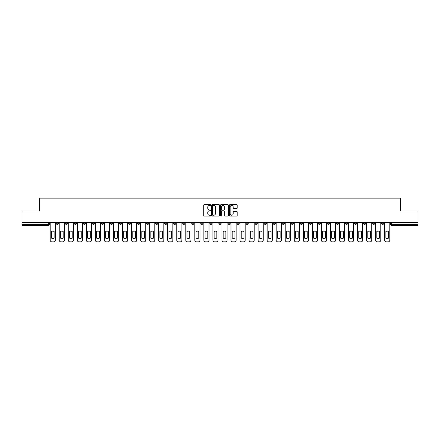 <?xml version="1.0" encoding="UTF-8"?>
<svg xmlns="http://www.w3.org/2000/svg" width="440" height="440" viewBox="0 0 440 440"><rect width="100%" height="100%" fill="white"/><g stroke="black" fill="none" stroke-linecap="round" stroke-linejoin="round"><path stroke-width="0.66" d="M210.727 205.062A0.396 0.396 0 0 0 210.331 204.666L204.287 204.666A0.567 0.567 0 0 0 203.72 205.233L203.72 215.474A0.567 0.567 0 0 0 204.287 216.04L210.331 216.04A0.396 0.396 0 0 0 210.727 215.644A0.396 0.396 0 0 0 210.331 215.243L209.55 215.243A1.821 1.821 0 0 1 207.73 213.422L207.73 212.57A1.821 1.821 0 0 1 209.55 210.749L210.331 210.749A0.396 0.396 0 0 0 210.727 210.353A0.396 0.396 0 0 0 210.331 209.952L209.55 209.952A1.821 1.821 0 0 1 207.73 208.137L207.73 207.279A1.821 1.821 0 0 1 209.55 205.458L210.331 205.458A0.396 0.396 0 0 0 210.727 205.062M354.431 222.58L354.431 223.218L356.752 223.218A1.161 1.161 0 0 1 355.591 224.373A1.161 1.161 0 0 1 354.431 223.218L354.431 222.58M300.195 222.58L300.195 223.218L302.517 223.218A1.161 1.161 0 0 1 301.356 224.373A1.161 1.161 0 0 1 300.195 223.218L300.195 222.58M291.159 222.58L291.159 223.218L293.475 223.218A1.161 1.161 0 0 1 292.314 224.373A1.161 1.161 0 0 1 291.159 223.218L291.159 222.58M236.918 222.58L236.918 223.218L239.239 223.218A1.161 1.161 0 0 1 238.079 224.373A1.161 1.161 0 0 1 236.918 223.218L236.918 222.58M227.882 222.58L227.882 223.218L230.197 223.218A1.161 1.161 0 0 1 229.042 224.373A1.161 1.161 0 0 1 227.882 223.218L227.882 222.58M218.84 222.58L218.84 223.218L221.161 223.218A1.161 1.161 0 0 1 220 224.373A1.161 1.161 0 0 1 218.84 223.218L218.84 222.58M200.761 222.58L200.761 223.218L203.082 223.218A1.161 1.161 0 0 1 201.922 224.373A1.161 1.161 0 0 1 200.761 223.218L200.761 222.58M182.683 223.218L182.683 222.58L182.683 223.218A1.161 1.161 0 0 0 183.843 224.373A1.161 1.161 0 0 1 182.683 223.218L185.004 223.218A1.161 1.161 0 0 1 183.843 224.373A1.161 1.161 0 0 0 185.004 223.218L185.004 222.58L185.004 223.218M173.646 223.218L173.646 222.58L173.646 223.218A1.161 1.161 0 0 0 174.801 224.373A1.161 1.161 0 0 1 173.646 223.218L175.962 223.218A1.161 1.161 0 0 1 174.801 224.373M164.604 223.218L164.604 222.58L164.604 223.218A1.161 1.161 0 0 0 165.764 224.373A1.161 1.161 0 0 1 164.604 223.218L166.92 223.218A1.161 1.161 0 0 1 165.764 224.373A1.161 1.161 0 0 0 166.92 223.218L166.92 222.58L166.92 223.218M155.562 222.58L155.562 223.218L157.883 223.218A1.161 1.161 0 0 1 156.722 224.373A1.161 1.161 0 0 1 155.562 223.218L155.562 222.58M146.526 222.58L146.526 223.218L148.841 223.218A1.161 1.161 0 0 1 147.686 224.373A1.161 1.161 0 0 1 146.526 223.218L146.526 222.58M137.484 222.58L137.484 223.218L139.805 223.218A1.161 1.161 0 0 1 138.644 224.373A1.161 1.161 0 0 1 137.484 223.218L137.484 222.58M128.447 223.218L128.447 222.58L128.447 223.218A1.161 1.161 0 0 0 129.608 224.373A1.161 1.161 0 0 1 128.447 223.218L130.763 223.218A1.161 1.161 0 0 1 129.608 224.373M110.368 223.218L110.368 222.58L110.368 223.218A1.161 1.161 0 0 0 111.524 224.373A1.161 1.161 0 0 1 110.368 223.218L112.684 223.218A1.161 1.161 0 0 1 111.524 224.373A1.161 1.161 0 0 0 112.684 223.218L112.684 222.58L112.684 223.218M101.326 223.218L101.326 222.58L101.326 223.218A1.161 1.161 0 0 0 102.487 224.373A1.161 1.161 0 0 1 101.326 223.218L103.648 223.218A1.161 1.161 0 0 1 102.487 224.373A1.161 1.161 0 0 0 103.648 223.218L103.648 222.58L103.648 223.218M92.29 223.218L92.29 222.58L92.29 223.218A1.161 1.161 0 0 0 93.445 224.373A1.161 1.161 0 0 1 92.29 223.218L94.606 223.218A1.161 1.161 0 0 1 93.445 224.373A1.161 1.161 0 0 0 94.606 223.218L94.606 222.58L94.606 223.218M83.248 223.218L83.248 222.58L83.248 223.218A1.161 1.161 0 0 0 84.409 224.373A1.161 1.161 0 0 1 83.248 223.218L85.569 223.218A1.161 1.161 0 0 1 84.409 224.373M74.212 223.218L74.212 222.58L74.212 223.218A1.161 1.161 0 0 0 75.367 224.373A1.161 1.161 0 0 1 74.212 223.218L76.527 223.218A1.161 1.161 0 0 1 75.367 224.373A1.161 1.161 0 0 0 76.527 223.218L76.527 222.58L76.527 223.218M65.169 223.218L65.169 222.58L65.169 223.218A1.161 1.161 0 0 0 66.33 224.373A1.161 1.161 0 0 1 65.169 223.218L67.485 223.218A1.161 1.161 0 0 1 66.33 224.373A1.161 1.161 0 0 0 67.485 223.218L67.485 222.58L67.485 223.218M236.621 208.676A0.567 0.567 0 0 0 237.193 208.104L237.193 205.233A0.567 0.567 0 0 0 236.621 204.666L229.911 204.666A0.567 0.567 0 0 0 229.345 205.233L229.345 215.474A0.567 0.567 0 0 0 229.911 216.04L236.621 216.04A0.567 0.567 0 0 0 237.193 215.474L237.193 212.003A0.567 0.567 0 0 0 236.621 211.431L233.75 211.431A0.567 0.567 0 0 0 233.184 212.003L233.184 213.725A1.524 1.524 0 0 1 231.66 215.243A1.524 1.524 0 0 1 230.137 213.725L230.137 206.982A1.524 1.524 0 0 1 231.66 205.458A1.524 1.524 0 0 1 233.184 206.982L233.184 208.104A0.567 0.567 0 0 0 233.75 208.676L236.621 208.676M22 222.58L22 211.046L39.27 211.046L39.27 198.127L400.73 198.127L400.73 211.046L418 211.046L418 222.58L22 222.58L22 224.373L49.407 224.373L49.407 222.58L49.407 224.373A1.161 1.161 0 0 1 48.252 225.533L22 225.533L22 224.373M219.505 205.233A0.567 0.567 0 0 0 218.933 204.666L212.223 204.666A0.567 0.567 0 0 0 211.651 205.233L211.651 215.474A0.567 0.567 0 0 0 212.223 216.04L218.933 216.04A0.567 0.567 0 0 0 219.505 215.474L219.505 205.233M221.067 204.666L227.777 204.666A0.567 0.567 0 0 1 228.349 205.233L228.349 215.474A0.567 0.567 0 0 1 227.777 216.04L224.906 216.04A0.567 0.567 0 0 1 224.34 215.474L224.34 211.321A0.567 0.567 0 0 0 223.768 210.749L221.865 210.749A0.567 0.567 0 0 0 221.293 211.321L221.293 215.644A0.396 0.396 0 0 1 220.897 216.04A0.396 0.396 0 0 1 220.495 215.644L220.495 205.233A0.567 0.567 0 0 1 221.067 204.666M390.594 222.58L390.594 224.373L418 224.373L418 225.533L391.749 225.533A1.161 1.161 0 0 1 390.594 224.373M418 222.58L418 224.373M383.873 222.58L383.873 223.218A1.161 1.161 0 0 1 382.712 224.373A1.161 1.161 0 0 1 381.552 223.218L383.873 223.218A1.161 1.161 0 0 1 382.712 224.373M381.552 222.58L381.552 223.218M374.831 222.58L374.831 223.218A1.161 1.161 0 0 1 373.67 224.373A1.161 1.161 0 0 1 372.515 223.218A1.161 1.161 0 0 0 373.67 224.373M372.515 222.58L372.515 223.218L374.831 223.218M365.789 222.58L365.789 223.218A1.161 1.161 0 0 1 364.634 224.373A1.161 1.161 0 0 1 363.473 223.218L365.789 223.218M363.473 222.58L363.473 223.218M356.752 222.58L356.752 223.218A1.161 1.161 0 0 1 355.591 224.373M347.71 222.58L347.71 223.218A1.161 1.161 0 0 1 346.555 224.373A1.161 1.161 0 0 1 345.395 223.218L347.71 223.218M345.395 222.58L345.395 223.218M338.673 222.58L338.673 223.218A1.161 1.161 0 0 1 337.513 224.373A1.161 1.161 0 0 1 336.353 223.218L338.673 223.218M336.353 222.58L336.353 223.218M329.632 222.58L329.632 223.218A1.161 1.161 0 0 1 328.477 224.373A1.161 1.161 0 0 1 327.316 223.218A1.161 1.161 0 0 0 328.477 224.373M327.316 222.58L327.316 223.218L329.632 223.218M320.595 222.58L320.595 223.218A1.161 1.161 0 0 1 319.435 224.373A1.161 1.161 0 0 1 318.274 223.218L320.595 223.218M318.274 222.58L318.274 223.218M311.553 222.58L311.553 223.218A1.161 1.161 0 0 1 310.393 224.373A1.161 1.161 0 0 1 309.238 223.218L311.553 223.218M309.238 222.58L309.238 223.218M302.517 222.58L302.517 223.218M293.475 222.58L293.475 223.218L293.475 222.58M284.438 222.58L284.438 223.218A1.161 1.161 0 0 1 283.277 224.373A1.161 1.161 0 0 1 282.117 223.218L284.438 223.218M282.117 222.58L282.117 223.218M275.396 222.58L275.396 223.218A1.161 1.161 0 0 1 274.236 224.373A1.161 1.161 0 0 1 273.081 223.218L275.396 223.218M273.081 222.58L273.081 223.218M266.354 222.58L266.354 223.218A1.161 1.161 0 0 1 265.199 224.373A1.161 1.161 0 0 1 264.038 223.218L266.354 223.218M264.038 222.58L264.038 223.218M257.318 222.58L257.318 223.218A1.161 1.161 0 0 1 256.157 224.373A1.161 1.161 0 0 1 254.997 223.218L257.318 223.218M254.997 222.58L254.997 223.218M248.276 222.58L248.276 223.218A1.161 1.161 0 0 1 247.121 224.373A1.161 1.161 0 0 1 245.96 223.218L248.276 223.218M245.96 222.58L245.96 223.218M239.239 222.58L239.239 223.218A1.161 1.161 0 0 1 238.079 224.373M230.197 222.58L230.197 223.218M221.161 223.218L221.161 222.58L221.161 223.218A1.161 1.161 0 0 1 220 224.373M212.119 222.58L212.119 223.218A1.161 1.161 0 0 1 210.958 224.373A1.161 1.161 0 0 1 209.803 223.218A1.161 1.161 0 0 0 210.958 224.373A1.161 1.161 0 0 0 212.119 223.218L209.803 223.218L209.803 222.58M203.082 223.218L203.082 222.58L203.082 223.218A1.161 1.161 0 0 1 201.922 224.373M194.04 222.58L194.04 223.218A1.161 1.161 0 0 1 192.88 224.373A1.161 1.161 0 0 1 191.725 223.218A1.161 1.161 0 0 0 192.88 224.373M191.725 222.58L191.725 223.218L194.04 223.218M175.962 222.58L175.962 223.218L175.962 222.58M157.883 223.218L157.883 222.58L157.883 223.218A1.161 1.161 0 0 1 156.722 224.373M148.841 223.218L148.841 222.58L148.841 223.218A1.161 1.161 0 0 1 147.686 224.373M139.805 223.218L139.805 222.58L139.805 223.218A1.161 1.161 0 0 1 138.644 224.373M130.763 222.58L130.763 223.218L130.763 222.58M121.726 223.218L121.726 222.58L121.726 223.218A1.161 1.161 0 0 1 120.566 224.373A1.161 1.161 0 0 1 119.405 223.218L121.726 223.218A1.161 1.161 0 0 1 120.566 224.373M119.405 222.58L119.405 223.218M85.569 222.58L85.569 223.218L85.569 222.58M58.449 222.58L58.449 223.218A1.161 1.161 0 0 1 57.288 224.373A1.161 1.161 0 0 1 56.128 223.218A1.161 1.161 0 0 0 57.288 224.373A1.161 1.161 0 0 0 58.449 223.218L58.449 222.58M56.128 222.58L56.128 223.218L58.449 223.218M48.252 222.58L48.252 225.533A1.161 1.161 0 0 0 49.407 224.373M212.85 205.458A0.396 0.396 0 0 0 212.448 205.86L212.448 214.847A0.396 0.396 0 0 0 212.85 215.243L213.675 215.243A1.821 1.821 0 0 0 215.49 213.422L215.49 207.279A1.821 1.821 0 0 0 213.675 205.458L212.85 205.458M224.34 207.009A1.524 1.524 0 0 0 222.816 205.491A1.524 1.524 0 0 0 221.293 207.009L221.293 209.385A0.567 0.567 0 0 0 221.865 209.952L223.768 209.952A0.567 0.567 0 0 0 224.34 209.385L224.34 207.009M51.409 231.418L51.409 238.134A3.619 3.619 139.8 0 0 54.131 238.134L54.131 231.418A3.619 3.619 139.8 0 0 51.409 231.418M50.193 222.58L50.193 240.136A1.738 1.738 139.8 0 0 51.931 241.874L53.609 241.874A1.738 1.738 139.8 0 0 55.346 240.136L55.346 222.58M60.445 231.418L60.445 238.134A3.619 3.619 139.8 0 0 63.173 238.134L63.173 231.418A3.619 3.619 139.8 0 0 60.445 231.418M59.23 222.58L59.23 240.136A1.738 1.738 139.8 0 0 60.968 241.874L62.651 241.874A1.738 1.738 139.8 0 0 64.389 240.136L64.389 222.58M69.487 231.418L69.487 238.134A3.619 3.619 139.8 0 0 72.21 238.134L72.21 231.418A3.619 3.619 139.8 0 0 69.487 231.418M68.272 222.58L68.272 240.136A1.738 1.738 139.8 0 0 70.01 241.874L71.687 241.874A1.738 1.738 139.8 0 0 73.425 240.136L73.425 222.58M78.524 231.418L78.524 238.134A3.619 3.619 139.8 0 0 81.252 238.134L81.252 231.418A3.619 3.619 139.8 0 0 78.524 231.418M77.308 222.58L77.308 240.136A1.738 1.738 139.8 0 0 79.046 241.874L80.729 241.874A1.738 1.738 139.8 0 0 82.467 240.136L82.467 222.58M87.566 231.418L87.566 238.134A3.619 3.619 139.8 0 0 90.288 238.134L90.288 231.418A3.619 3.619 139.8 0 0 87.566 231.418M86.35 222.58L86.35 240.136A1.738 1.738 139.8 0 0 88.088 241.874L89.766 241.874A1.738 1.738 139.8 0 0 91.504 240.136L91.504 222.58M96.608 231.418L96.608 238.134A3.619 3.619 139.8 0 0 99.33 238.134L99.33 231.418A3.619 3.619 139.8 0 0 96.608 231.418M95.387 222.58L95.387 240.136A1.738 1.738 139.8 0 0 97.125 241.874L98.808 241.874A1.738 1.738 139.8 0 0 100.546 240.136L100.546 222.58M105.644 231.418L105.644 238.134A3.619 3.619 139.8 0 0 108.367 238.134L108.367 231.418A3.619 3.619 139.8 0 0 105.644 231.418M104.429 222.58L104.429 240.136A1.738 1.738 139.8 0 0 106.167 241.874L107.844 241.874A1.738 1.738 139.8 0 0 109.582 240.136L109.582 222.58M114.686 231.418L114.686 238.134A3.619 3.619 139.8 0 0 117.409 238.134L117.409 231.418A3.619 3.619 139.8 0 0 114.686 231.418M113.465 222.58L113.465 240.136A1.738 1.738 139.8 0 0 115.203 241.874L116.886 241.874A1.738 1.738 139.8 0 0 118.624 240.136L118.624 222.58M123.723 231.418L123.723 238.134A3.619 3.619 139.8 0 0 126.445 238.134L126.445 231.418A3.619 3.619 139.8 0 0 123.723 231.418M122.507 222.58L122.507 240.136A1.738 1.738 139.8 0 0 124.245 241.874L125.928 241.874A1.738 1.738 139.8 0 0 127.666 240.136L127.666 222.58M132.764 231.418L132.764 238.134A3.619 3.619 139.8 0 0 135.487 238.134L135.487 231.418A3.619 3.619 139.8 0 0 132.764 231.418M131.543 222.58L131.543 240.136A1.738 1.738 139.8 0 0 133.287 241.874L134.965 241.874A1.738 1.738 139.8 0 0 136.703 240.136L136.703 222.58M141.801 231.418L141.801 238.134A3.619 3.619 139.8 0 0 144.524 238.134L144.524 231.418A3.619 3.619 139.8 0 0 141.801 231.418M140.586 222.58L140.586 240.136A1.738 1.738 139.8 0 0 142.323 241.874L144.007 241.874A1.738 1.738 139.8 0 0 145.745 240.136L145.745 222.58M150.843 231.418L150.843 238.134A3.619 3.619 139.8 0 0 153.566 238.134L153.566 231.418A3.619 3.619 139.8 0 0 150.843 231.418M149.628 222.58L149.628 240.136A1.738 1.738 139.8 0 0 151.365 241.874L153.043 241.874A1.738 1.738 139.8 0 0 154.781 240.136L154.781 222.58M159.88 231.418L159.88 238.134A3.619 3.619 139.8 0 0 162.607 238.134L162.607 231.418A3.619 3.619 139.8 0 0 159.88 231.418M158.664 222.58L158.664 240.136A1.738 1.738 139.8 0 0 160.402 241.874L162.085 241.874A1.738 1.738 139.8 0 0 163.823 240.136L163.823 222.58M168.922 231.418L168.922 238.134A3.619 3.619 139.8 0 0 171.644 238.134L171.644 231.418A3.619 3.619 139.8 0 0 168.922 231.418M167.706 222.58L167.706 240.136A1.738 1.738 139.8 0 0 169.444 241.874L171.121 241.874A1.738 1.738 139.8 0 0 172.86 240.136L172.86 222.58M177.958 231.418L177.958 238.134A3.619 3.619 139.8 0 0 180.686 238.134L180.686 231.418A3.619 3.619 139.8 0 0 177.958 231.418M176.743 222.58L176.743 240.136A1.738 1.738 139.8 0 0 178.481 241.874L180.163 241.874A1.738 1.738 139.8 0 0 181.902 240.136L181.902 222.58M187 231.418L187 238.134A3.619 3.619 139.8 0 0 189.722 238.134L189.722 231.418A3.619 3.619 139.8 0 0 187 231.418M185.785 222.58L185.785 240.136A1.738 1.738 139.8 0 0 187.523 241.874L189.2 241.874A1.738 1.738 139.8 0 0 190.938 240.136L190.938 222.58M196.042 231.418L196.042 238.134A3.619 3.619 139.8 0 0 198.764 238.134L198.764 231.418A3.619 3.619 139.8 0 0 196.042 231.418M194.821 222.58L194.821 240.136A1.738 1.738 139.8 0 0 196.559 241.874L198.242 241.874A1.738 1.738 139.8 0 0 199.98 240.136L199.98 222.58M205.079 231.418L205.079 238.134A3.619 3.619 139.8 0 0 207.801 238.134L207.801 231.418A3.619 3.619 139.8 0 0 205.079 231.418M203.863 222.58L203.863 240.136A1.738 1.738 139.8 0 0 205.601 241.874L207.279 241.874A1.738 1.738 139.8 0 0 209.022 240.136L209.022 222.58M214.121 231.418L214.121 238.134A3.619 3.619 139.8 0 0 216.843 238.134L216.843 231.418A3.619 3.619 139.8 0 0 214.121 231.418M212.9 222.58L212.9 240.136A1.738 1.738 139.8 0 0 214.638 241.874L216.321 241.874A1.738 1.738 139.8 0 0 218.059 240.136L218.059 222.58M223.157 231.418L223.157 238.134A3.619 3.619 139.8 0 0 225.88 238.134L225.88 231.418A3.619 3.619 139.8 0 0 223.157 231.418M221.941 222.58L221.941 240.136A1.738 1.738 139.8 0 0 223.68 241.874L225.363 241.874A1.738 1.738 139.8 0 0 227.101 240.136L227.101 222.58M232.199 231.418L232.199 238.134A3.619 3.619 139.8 0 0 234.922 238.134L234.922 231.418A3.619 3.619 139.8 0 0 232.199 231.418M230.978 222.58L230.978 240.136A1.738 1.738 139.8 0 0 232.722 241.874L234.399 241.874A1.738 1.738 139.8 0 0 236.137 240.136L236.137 222.58M241.236 231.418L241.236 238.134A3.619 3.619 139.8 0 0 243.958 238.134L243.958 231.418A3.619 3.619 139.8 0 0 241.236 231.418M240.02 222.58L240.02 240.136A1.738 1.738 139.8 0 0 241.758 241.874L243.441 241.874A1.738 1.738 139.8 0 0 245.179 240.136L245.179 222.58M250.278 231.418L250.278 238.134A3.619 3.619 139.8 0 0 253 238.134L253 231.418A3.619 3.619 139.8 0 0 250.278 231.418M249.062 222.58L249.062 240.136A1.738 1.738 139.8 0 0 250.8 241.874L252.478 241.874A1.738 1.738 139.8 0 0 254.216 240.136L254.216 222.58M259.314 231.418L259.314 238.134A3.619 3.619 139.8 0 0 262.042 238.134L262.042 231.418A3.619 3.619 139.8 0 0 259.314 231.418M258.099 222.58L258.099 240.136A1.738 1.738 139.8 0 0 259.837 241.874L261.52 241.874A1.738 1.738 139.8 0 0 263.257 240.136L263.257 222.58M268.356 231.418L268.356 238.134A3.619 3.619 139.8 0 0 271.079 238.134L271.079 231.418A3.619 3.619 139.8 0 0 268.356 231.418M267.141 222.58L267.141 240.136A1.738 1.738 139.8 0 0 268.879 241.874L270.556 241.874A1.738 1.738 139.8 0 0 272.294 240.136L272.294 222.58M277.393 231.418L277.393 238.134A3.619 3.619 139.8 0 0 280.121 238.134L280.121 231.418A3.619 3.619 139.8 0 0 277.393 231.418M276.177 222.58L276.177 240.136A1.738 1.738 139.8 0 0 277.915 241.874L279.598 241.874A1.738 1.738 139.8 0 0 281.336 240.136L281.336 222.58M286.435 231.418L286.435 238.134A3.619 3.619 139.8 0 0 289.157 238.134L289.157 231.418A3.619 3.619 139.8 0 0 286.435 231.418M285.219 222.58L285.219 240.136A1.738 1.738 139.8 0 0 286.957 241.874L288.635 241.874A1.738 1.738 139.8 0 0 290.373 240.136L290.373 222.58M295.477 231.418L295.477 238.134A3.619 3.619 139.8 0 0 298.199 238.134L298.199 231.418A3.619 3.619 139.8 0 0 295.477 231.418M294.256 222.58L294.256 240.136A1.738 1.738 139.8 0 0 295.993 241.874L297.677 241.874A1.738 1.738 139.8 0 0 299.415 240.136L299.415 222.58M304.513 231.418L304.513 238.134A3.619 3.619 139.8 0 0 307.236 238.134L307.236 231.418A3.619 3.619 139.8 0 0 304.513 231.418M303.298 222.58L303.298 240.136A1.738 1.738 139.8 0 0 305.036 241.874L306.713 241.874A1.738 1.738 139.8 0 0 308.457 240.136L308.457 222.58M313.555 231.418L313.555 238.134A3.619 3.619 139.8 0 0 316.277 238.134L316.277 231.418A3.619 3.619 139.8 0 0 313.555 231.418M312.334 222.58L312.334 240.136A1.738 1.738 139.8 0 0 314.072 241.874L315.755 241.874A1.738 1.738 139.8 0 0 317.493 240.136L317.493 222.58M322.591 231.418L322.591 238.134A3.619 3.619 139.8 0 0 325.314 238.134L325.314 231.418A3.619 3.619 139.8 0 0 322.591 231.418M321.376 222.58L321.376 240.136A1.738 1.738 139.8 0 0 323.114 241.874L324.797 241.874A1.738 1.738 139.8 0 0 326.535 240.136L326.535 222.58M331.634 231.418L331.634 238.134A3.619 3.619 139.8 0 0 334.356 238.134L334.356 231.418A3.619 3.619 139.8 0 0 331.634 231.418M330.418 222.58L330.418 240.136A1.738 1.738 139.8 0 0 332.156 241.874L333.834 241.874A1.738 1.738 139.8 0 0 335.572 240.136L335.572 222.58M340.67 231.418L340.67 238.134A3.619 3.619 139.8 0 0 343.393 238.134L343.393 231.418A3.619 3.619 139.8 0 0 340.67 231.418M339.455 222.58L339.455 240.136A1.738 1.738 139.8 0 0 341.193 241.874L342.875 241.874A1.738 1.738 139.8 0 0 344.614 240.136L344.614 222.58M349.712 231.418L349.712 238.134A3.619 3.619 139.8 0 0 352.435 238.134L352.435 231.418A3.619 3.619 139.8 0 0 349.712 231.418M348.497 222.58L348.497 240.136A1.738 1.738 139.8 0 0 350.235 241.874L351.912 241.874A1.738 1.738 139.8 0 0 353.65 240.136L353.65 222.58M358.749 231.418L358.749 238.134A3.619 3.619 139.8 0 0 361.477 238.134L361.477 231.418A3.619 3.619 139.8 0 0 358.749 231.418M357.533 222.58L357.533 240.136A1.738 1.738 139.8 0 0 359.271 241.874L360.954 241.874A1.738 1.738 139.8 0 0 362.692 240.136L362.692 222.58M367.791 231.418L367.791 238.134A3.619 3.619 139.8 0 0 370.513 238.134L370.513 231.418A3.619 3.619 139.8 0 0 367.791 231.418M366.575 222.58L366.575 240.136A1.738 1.738 139.8 0 0 368.313 241.874L369.991 241.874A1.738 1.738 139.8 0 0 371.729 240.136L371.729 222.58M376.827 231.418L376.827 238.134A3.619 3.619 139.8 0 0 379.555 238.134L379.555 231.418A3.619 3.619 139.8 0 0 376.827 231.418M375.611 222.58L375.611 240.136A1.738 1.738 139.8 0 0 377.35 241.874L379.033 241.874A1.738 1.738 139.8 0 0 380.771 240.136L380.771 222.58M385.869 231.418L385.869 238.134A3.619 3.619 139.8 0 0 388.591 238.134L388.591 231.418A3.619 3.619 139.8 0 0 385.869 231.418M384.654 222.58L384.654 240.136A1.738 1.738 139.8 0 0 386.392 241.874L388.069 241.874A1.738 1.738 139.8 0 0 389.807 240.136L389.807 222.58M391.749 222.58L391.749 225.533"/></g></svg>

